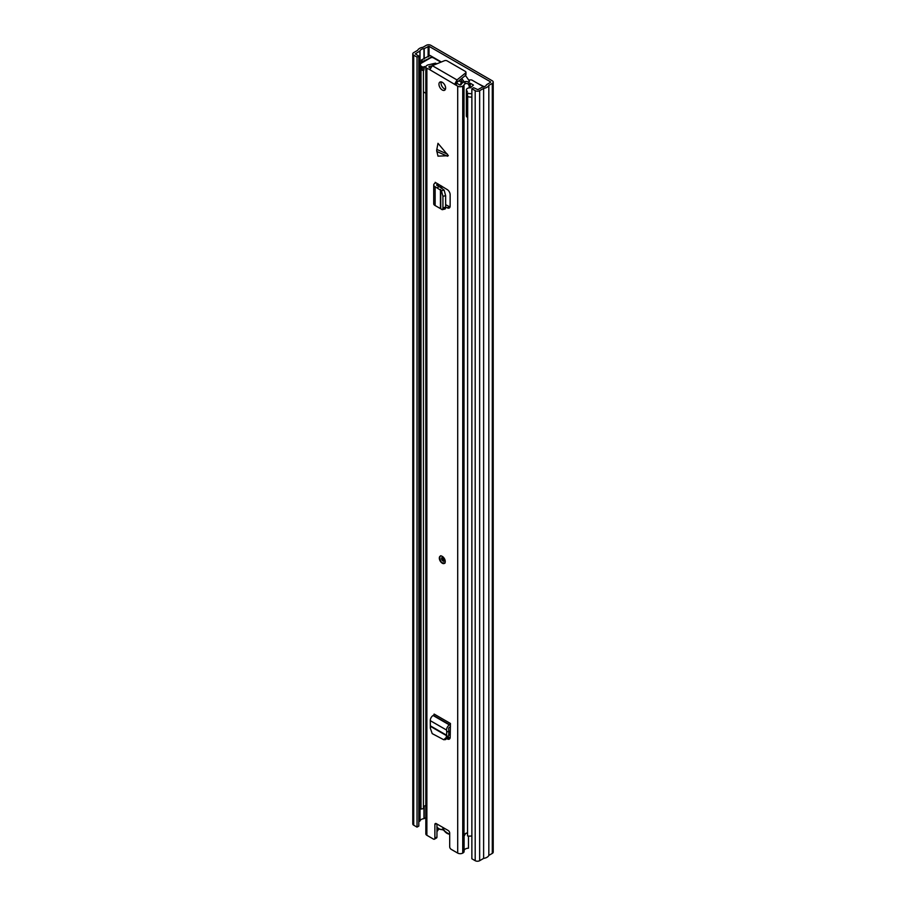 <?xml version="1.0" encoding="UTF-8"?>
<svg xmlns="http://www.w3.org/2000/svg" width="906" height="906" viewBox="0 0 906 906"><rect width="100%" height="100%" fill="white"/><g stroke="black" fill="none" stroke-linecap="round" stroke-linejoin="round"><path stroke-width="1.36" d="M417.032 57.101L418.81 56.07L418.81 826.091L417.032 827.121L417.032 57.101L413.702 55.175A3.148 1.812 180 0 1 412.785 53.884A3.148 1.812 180 0 1 413.702 52.605L417.677 50.306A7.123 4.111 180 0 1 422.887 47.305L426.352 45.3A3.148 1.812 180 0 1 430.803 45.3L492.298 80.804A3.148 1.812 180 0 1 493.215 82.095A3.148 1.812 180 0 1 492.298 83.375L488.832 85.379A7.123 4.111 180 0 1 483.623 88.38L479.648 90.679A3.148 1.812 180 0 1 475.197 90.679L471.867 88.754L473.645 87.723L477.87 89.649L482.536 87.021A4.609 2.661 180 0 0 486.488 84.745L490.52 82.344M448.844 730.87A4.19 2.424 -120 0 0 450.327 732.999M450.259 735.174L449.478 734.721A4.19 2.424 60 0 1 448.98 734.392M484.155 86.716L477.553 83.329M441.335 61.993L429.988 55.436L421.415 60L422.626 61.268L424.065 60.804A2.933 1.699 0 0 0 424.484 60.645L427.7 59.139A2.933 1.699 0 0 0 427.926 59.026L427.926 59.366M418.81 56.07L415.299 53.884L420.022 50.94A4.609 2.661 180 0 1 423.974 48.664L429.025 46.331L490.52 81.834M432.037 56.625A2.933 1.699 0 0 1 431.766 56.806L427.926 59.026M417.032 827.121L413.702 825.196A3.148 1.812 180 0 1 412.785 823.905L412.785 53.884M418.81 821.731L420.022 820.961A4.609 2.661 180 0 1 423.974 818.684L425.831 817.676M493.215 82.095L493.215 852.116A3.148 1.812 180 0 1 492.298 853.395L488.832 855.4A7.123 4.111 180 0 1 483.623 858.401L479.648 860.7A3.148 1.812 180 0 1 475.197 860.7L471.867 858.775L471.867 88.754M483.623 858.401L483.623 88.38M488.832 855.4L488.832 85.379M422.626 62.423L422.626 61.268M421.415 63.137L421.415 60M449.693 833.599A6.704 3.873 60 0 1 442.717 827.337M423.43 70.43L423.43 808.65L421.018 809.069L421.018 69.853A7.123 4.111 180 0 1 420.758 69.15M421.018 809.069A7.123 4.111 180 0 1 420.712 807.88L420.712 69.083M423.43 807.099A4.609 2.661 180 0 1 425.831 805.479M471.867 835.91A7.123 4.111 180 0 1 467.553 835.944L467.689 96.455M468.776 96.874A7.123 4.111 180 0 1 467.553 96.716M424.427 66.523L423.838 70.283A1.053 0.6 180 0 1 422.355 70.283L421.618 69.853A4.19 2.424 180 0 1 420.384 68.143L420.384 64.722A4.19 2.424 0 0 0 421.618 66.432L422.355 66.863A1.053 0.6 0 0 0 423.838 66.863L424.427 66.523A3.567 2.061 0 0 0 425.831 67.021M425.831 93.024A3.567 2.061 180 0 1 424.427 92.525A3.567 2.061 180 0 1 423.43 91.381M467.553 117.418A3.567 2.061 180 0 1 467.405 117.338A3.567 2.061 180 0 1 466.364 115.889L466.364 89.875A3.567 2.061 0 0 0 467.405 91.325L466.817 91.676A1.053 0.6 0 0 0 466.817 92.525L467.553 92.956A4.19 2.424 0 0 0 471.867 93.533M462.422 82.956L458.912 80.781M482.989 86.976L482.989 86.965A2.095 1.212 0 0 0 482.989 86.965A2.095 1.212 0 0 0 482.366 86.115L472.196 80.238A2.095 1.212 0 0 0 470.35 79.898L468.662 80.068M420.384 64.722A4.19 2.424 0 0 1 421.618 63.012L430.509 57.882A2.095 1.212 0 0 1 433.464 57.882L440.894 62.163M469.308 83.318L470.259 83.227L470.259 87.825M470.259 83.227L473.453 85.062L470.418 87.837A3.567 2.061 0 0 0 466.364 89.875M435.582 63.205L436.737 63.873M463.068 82.503L462.502 82.174A25.674 14.824 60 0 0 460.508 79.468M465.378 75.504A28.29 16.331 -120 0 1 469.478 81.404L468.311 82.084M461.709 78.494A28.29 16.331 60 0 1 464.178 81.936M471.867 96.953A4.19 2.424 180 0 1 467.553 96.376L466.817 95.945A1.053 0.6 180 0 1 466.499 95.526L466.499 92.095M436.647 150.498L437.983 143.307L448.357 155.707L437.983 156.138L436.647 150.498M442.287 556.375A4.19 2.424 -120 0 0 440.191 556.171A4.19 2.424 -120 0 0 439.546 559.534A4.19 2.424 -120 0 0 442.287 563.226A4.19 2.424 -120 0 0 444.382 563.43A4.19 2.424 -120 0 0 445.027 560.078A4.19 2.424 -120 0 0 442.287 556.375M442.287 82.299A4.711 2.718 -120 0 0 439.931 82.072A4.711 2.718 -120 0 0 439.206 85.844A4.711 2.718 -120 0 0 442.287 90A4.711 2.718 -120 0 0 444.642 90.238A4.711 2.718 -120 0 0 445.367 86.455A4.711 2.718 -120 0 0 442.287 82.299M445.435 89.218A4.711 2.718 60 0 1 444.359 88.811A4.711 2.718 60 0 1 441.211 81.891M447.156 738.866L447.213 738.9A4.19 2.424 60 0 0 449.319 739.103A4.19 2.424 60 0 0 450.18 737.325L450.441 723.475A1.053 0.6 120 0 1 449.693 724.755L449.399 724.925A3.986 2.299 -60 0 0 446.601 730.077L446.76 732.184L448.844 730.983L448.708 735.649L445.65 739.568L443.77 739.749L446.296 737.427L446.76 732.184M445.639 206.964L447.292 207.848A4.19 2.424 60 0 0 449.274 207.984A4.19 2.424 60 0 0 450.135 206.07L450.135 194.677A4.19 2.424 60 0 0 447.292 189.614L435.174 182.321A1.053 0.6 0 0 1 435.174 183.171L435.174 182.321M429.852 69.468L426.873 68.358A3.567 2.061 180 0 1 425.831 66.908A3.567 2.061 180 0 1 426.873 65.447L427.247 65.232A3.352 1.937 180 0 1 428.934 64.7A4.666 2.695 0 0 0 430.565 64.315L435.548 63.148L434.823 63.986L430.565 64.315M434.438 839.171A2.095 1.212 -120 0 0 434.88 838.209L436.952 837.008A2.095 1.212 60 0 1 436.522 837.971L434.438 839.171A2.095 1.212 -120 0 1 433.396 839.058L426.873 835.298A3.567 2.061 180 0 1 425.831 833.848L425.831 66.908M434.88 838.209L434.88 824.517A2.095 1.212 60 0 1 435.31 823.554A2.095 1.212 60 0 1 436.364 823.667L448.21 830.508A2.095 1.212 60 0 1 449.693 833.078L449.693 846.759A2.095 1.212 -120 0 0 451.177 849.33L457.7 853.09L457.7 86.149L429.829 69.728L432.309 65.674L444.404 60.736A2.095 1.212 180 0 1 447.088 60.861L465.344 71.404A2.095 1.212 180 0 1 465.956 72.254A2.095 1.212 180 0 1 465.571 72.956L457.009 79.932L454.744 84.099L456.817 82.91L457.326 83.545L455.254 84.745M448.232 737.088L449.297 737.699A4.19 2.424 -120 0 0 450.078 738.028M436.952 837.008L436.952 824.007M430.293 67.939L428.765 66.908L429.535 66.365A7.599 4.383 0 0 0 434.823 63.986M469.206 87.859L469.206 86.263C468.549 83.567 467.043 82.808 464.71 84.02L465.276 81.563A7.599 4.383 0 0 0 461.154 84.62L459.772 84.96L457.326 83.545M445.639 204.665L449.365 206.647A4.19 2.424 -120 0 0 450.033 206.908M435.582 64.337L435.548 63.148M469.602 87.825L469.602 84.586L469.206 86.263M465.276 81.563C467.824 81.246 469.274 82.253 469.602 84.586M464.71 84.02A4.666 2.695 0 0 0 464.019 84.96A3.352 1.937 180 0 1 463.113 85.934L462.74 86.149A3.567 2.061 180 0 1 457.7 86.149M467.553 832.716L464.325 834.245L464.065 835.842A3.352 1.937 180 0 1 464.099 836.102A3.352 1.937 180 0 1 464.099 836.147A3.352 1.937 180 0 1 464.019 836.498L464.325 834.245M464.065 851.244A3.352 1.937 180 0 1 464.099 851.504A3.352 1.937 180 0 1 464.019 851.9A3.352 1.937 180 0 1 463.113 852.874L462.74 853.09A3.567 2.061 180 0 1 457.7 853.09M468.47 836.068L468.47 848.197A4.666 2.695 0 0 0 464.099 850.406M438.153 828.458L438.153 829.828A7.599 4.383 180 0 1 436.952 831.448M465.956 72.254L465.956 74.654A2.095 1.212 180 0 1 465.571 75.345L457.009 82.333L457.009 79.932L432.309 65.674M457.009 82.333L456.817 82.91M467.553 832.874A4.666 2.695 0 0 0 465.616 833.452L464.099 836.147L464.099 851.504M445.027 209.014L442.309 209.682L435.14 205.549A3.986 2.299 180 0 1 433.714 203.793L433.714 184.971A3.986 2.299 180 0 1 434.88 183.34L435.174 183.171M441.403 209.105C442.321 210.147 442.83 209.728 442.921 207.848L442.921 196.285L441.403 190.702L435.14 186.727A3.986 2.299 180 0 1 433.714 184.971M437.202 187.735L439.285 186.534L444.133 190.101L445.639 195.685L442.921 196.285M437.892 183.884A3.986 2.299 180 0 1 437.247 184.371L436.952 184.541A1.053 0.6 0 0 0 437.02 185.436L439.285 186.534M442.921 207.848L445.639 207.18L445.639 195.685M445.639 207.18C445.548 209.06 445.05 209.479 444.133 208.437M443.77 739.749L432.196 733.611L430.35 728.22L430.293 720.666A3.986 2.299 -60 0 1 433.102 715.514L433.396 715.344A1.053 0.6 120 0 0 434.133 714.064L450.441 723.475M450.441 726.612A3.986 2.299 -60 0 1 449.693 727.156L449.399 727.325A1.053 0.6 120 0 0 448.663 728.673L448.844 730.983M429.025 56.342L429.025 46.331M424.484 60.645L424.484 61.348M431.766 56.806L431.766 57.531M419.908 821.096L419.908 51.076M420.022 820.961L420.022 50.94M423.974 818.684L423.974 806.419M423.974 59.015L423.974 48.664M424.212 818.605L424.212 806.227M424.212 58.901L424.212 48.584M428.13 56.852L428.13 46.331M475.197 860.7L475.197 90.679M479.648 860.7L479.648 90.679M492.298 853.395L492.298 83.375M413.702 825.196L413.702 55.175M424.065 60.804L424.065 61.597M450.293 734.256L449.478 734.721M443.102 829.873L443.94 830.338A2.095 1.212 -120 0 0 443.023 829.454A2.095 1.212 -120 0 0 442.117 829.296A1.053 0.849 72.3 0 0 443.113 829.873L439.24 829.205L436.952 827.337M436.952 827.019A7.123 4.111 -120 0 0 439.025 828.73A7.123 4.111 -120 0 0 442.117 829.296M443.94 830.338A7.123 4.111 -120 0 0 449.693 834.007M441.766 187.836L441.766 186.172M422.355 70.283L422.355 66.863M421.618 66.432L421.618 69.853M466.817 92.525L466.817 95.945M467.553 96.376L467.553 92.956M423.838 66.863L423.838 70.283M460.101 85.051L461.392 82.616M462.094 83.227L461.414 82.842L460.237 85.062M436.76 149.399L447.462 154.156M426.873 835.298L426.873 68.358M429.535 67.497L429.535 66.365M429.331 67.372L429.331 66.432M464.019 834.788L464.019 84.96M463.113 852.874L463.113 85.934M462.74 853.09L462.74 86.149M465.571 72.956L465.571 75.345M436.364 823.667L434.88 824.517M435.14 205.549L435.14 186.727M440.441 207.984L440.441 189.433M440.735 208.21L440.735 189.694M437.247 185.537L437.247 184.371M436.952 185.402L436.952 184.541M441.403 190.702L444.133 190.101M447.292 207.848L449.365 206.647M447.462 156.228L436.76 151.461M433.396 715.344L449.693 724.755M433.102 715.514L449.399 724.925M430.293 720.666L446.601 730.077M430.848 726.125L446.907 735.4M430.803 726.567L446.839 735.831M447.213 738.9L449.297 737.699M446.296 737.427L448.176 737.246M444.076 561.188A2.095 1.212 60 0 1 443.023 561.086A2.095 1.212 60 0 1 441.652 559.24A2.095 1.212 60 0 1 441.981 557.564L444.076 561.188M443.102 558.198A1.053 0.6 -120 0 0 444.087 559.908M432.626 57.576L432.626 56.965M443.815 830.508L449.693 834.641M440.848 187.349L440.848 185.594M461.437 82.412L460.044 85.051M438.413 186.104L438.413 184.19M440.928 555.74C438.663 556.091 440.339 562.535 442.502 562.853L445.118 563"/></g></svg>
